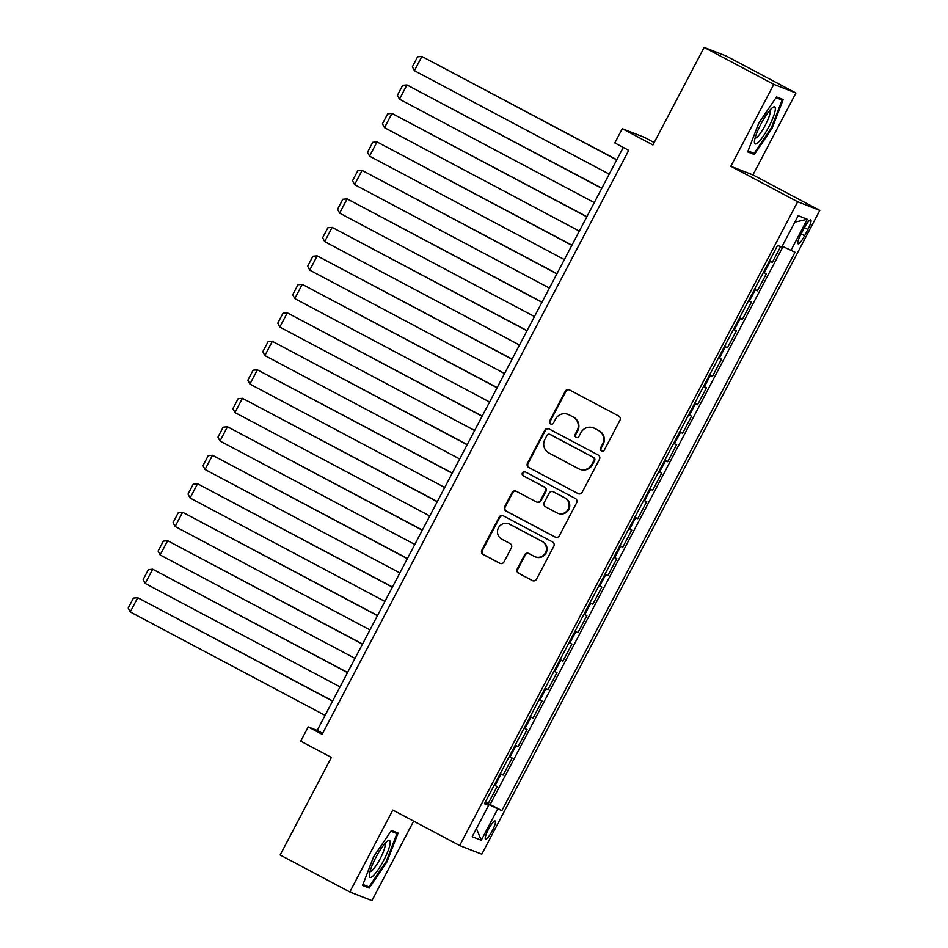 <?xml version="1.0" encoding="UTF-8"?>
<svg xmlns="http://www.w3.org/2000/svg" width="948" height="948" viewBox="0 0 948 948"><rect width="100%" height="100%" fill="white"/><g stroke="black" fill="none" stroke-linecap="round" stroke-linejoin="round"><path stroke-width="1.42" d="M601.423 450.916A2.216 2.169 -68.7 0 0 604.362 449.98L619.968 420.272A3.164 3.093 -68.7 0 0 618.7 416.018L569.464 389.889A3.164 3.093 -68.7 0 0 565.269 391.228L549.674 420.948A2.216 2.169 -68.7 0 0 550.776 424.017A2.216 2.169 -68.7 0 0 553.502 422.974L555.516 419.135A10.108 9.907 -68.7 0 1 568.966 414.833L573.066 417.001A10.108 9.907 -68.7 0 1 577.119 430.593L575.104 434.445A2.216 2.169 -68.7 0 0 576.218 437.514A2.216 2.169 -68.7 0 0 578.932 436.471L580.946 432.632A10.108 9.907 -68.7 0 1 594.396 428.33L598.496 430.511A10.108 9.907 -68.7 0 1 602.561 444.102L600.534 447.942A2.216 2.169 -68.7 0 0 601.423 450.916M492.261 830.827A10.298 2.038 118 0 0 495.176 820.98A10.298 2.038 118 0 0 488.445 829.334A10.298 2.038 118 0 0 485.53 839.17A10.298 2.038 118 0 0 492.261 830.827M517.229 568.99A3.164 3.093 -68.7 0 0 518.497 573.244L532.302 580.567A3.164 3.093 -68.7 0 0 536.509 579.228L553.833 546.238A3.164 3.093 -68.7 0 0 552.566 541.983L503.341 515.854A3.164 3.093 -68.7 0 0 499.134 517.193L481.809 550.196A3.164 3.093 -68.7 0 0 483.077 554.438L499.762 563.302A3.164 3.093 -68.7 0 0 503.957 561.951L511.375 547.837A3.164 3.093 -68.7 0 0 510.107 543.583L501.836 539.187A8.449 8.283 -68.7 0 1 498.233 528.261A8.449 8.283 -68.7 0 1 509.692 524.232L542.102 541.438A8.449 8.283 -68.7 0 1 545.692 552.364A8.449 8.283 -68.7 0 1 534.245 556.393L528.842 553.525A3.164 3.093 -68.7 0 0 524.635 554.876L517.229 568.99L517.821 569.227A3.164 3.093 -68.7 0 0 519.089 573.481L532.906 580.804A3.164 3.093 -68.7 0 0 532.93 580.816M773.805 84.372L730.813 166.279L752.925 174.906L795.917 93.011L773.805 84.372L704.151 47.4L652.935 144.961L622.279 128.691L614.802 142.935L628.737 150.329L322.142 734.309L308.219 726.915L300.741 741.158L331.385 757.428L280.158 854.989L349.812 891.961L371.924 900.6L413.648 821.134M730.813 166.279L797.683 201.77L459.685 845.569L392.816 810.066L349.812 891.961M577.96 493.612A3.164 3.093 -68.7 0 0 582.167 492.273L599.48 459.27A3.164 3.093 -68.7 0 0 598.212 455.028L548.987 428.899A3.164 3.093 -68.7 0 0 544.792 430.238L527.467 463.228A3.164 3.093 -68.7 0 0 528.735 467.483L578.553 493.849A3.164 3.093 -68.7 0 0 578.588 493.861L528.735 467.483M576.657 502.76L559.332 535.75A3.164 3.093 -68.7 0 1 555.137 537.089L505.9 510.96A3.164 3.093 -68.7 0 1 504.632 506.718L512.05 492.593A3.164 3.093 -68.7 0 1 516.257 491.254L536.212 501.848A3.164 3.093 -68.7 0 0 540.419 500.497L545.337 491.135A3.164 3.093 -68.7 0 0 544.069 486.893L523.284 475.849A2.216 2.169 -68.7 0 1 522.348 472.993A2.216 2.169 -68.7 0 1 525.346 471.938L575.389 498.506A3.164 3.093 -68.7 0 1 576.657 502.76M704.151 47.4L726.263 56.039L795.917 93.011M485.34 802.044L488.196 803.56L497.167 786.473L494.986 785.619L500.971 774.232L500.141 773.864M500.295 773.556L503.151 775.073L512.121 757.985L509.941 757.132L515.925 745.744L515.096 745.377M515.25 745.081L518.106 746.597L527.076 729.498L524.896 728.645L530.88 717.257L530.051 716.889M530.205 716.593L533.06 718.11L542.031 701.01L539.85 700.157L545.835 688.769L545.005 688.402M545.159 688.106L548.015 689.623L556.986 672.523L554.805 671.67L560.789 660.282L559.96 659.915M560.114 659.618L562.97 661.135L571.94 644.036L569.76 643.194L575.744 631.795L574.915 631.427M575.069 631.131L577.924 632.648L586.907 615.56L584.715 614.707L590.699 603.307L589.869 602.94M590.023 602.644L592.879 604.16L601.861 587.073L599.681 586.22L605.654 574.82L604.824 574.452M604.978 574.156L607.834 575.673L616.816 558.585L614.636 557.732L620.608 546.332L619.779 545.965M619.933 545.669L622.8 547.186L631.771 530.098L629.591 529.245L635.575 517.845L634.733 517.478M634.899 517.181L637.755 518.698L646.726 501.611L644.545 500.757L650.529 489.358L649.688 489.002M649.854 488.694L652.71 490.211L661.68 473.123L659.5 472.27L665.484 460.882L664.643 460.515M664.809 460.207L667.665 461.723L676.635 444.636L674.455 443.783L680.439 432.395L679.609 432.027M679.763 431.719L682.619 433.236L691.59 416.148L689.409 415.295L695.394 403.907L694.564 403.54M694.718 403.244L697.574 404.76L706.544 387.661L704.364 386.808L710.348 375.42L709.519 375.053M709.673 374.756L712.529 376.273L721.499 359.174L719.319 358.32L725.303 346.932L724.473 346.565M724.628 346.269L727.483 347.786L736.454 330.686L734.273 329.845L740.258 318.445L739.428 318.078M739.582 317.781L742.438 319.298L751.409 302.199L749.228 301.357L755.212 289.958L754.383 289.59M754.537 289.294L757.393 290.811L766.375 273.723L763.353 272.503M804.212 228.006L800.93 234.274A9.978 1.979 118 0 0 798.098 243.814A9.978 1.979 118 0 0 804.627 235.72L807.921 229.452A9.978 1.979 118 0 0 810.741 219.924A9.978 1.979 118 0 0 804.212 228.006M797.683 201.77L819.795 210.409L481.797 854.195L459.685 845.569M488.196 803.56L501.895 810.564L795.028 252.227L782.195 246.219M501.895 810.564L497.712 808.928L481.264 840.26L472.175 836.717L488.635 805.373L484.452 803.75L777.573 245.413L781.756 247.049L798.216 215.706L807.293 219.261L790.845 250.592M769.492 260.807L772.347 262.323L769.338 261.103M757.393 290.811L755.212 289.958M742.438 319.298L740.258 318.445M727.483 347.786L725.303 346.932M712.529 376.273L710.348 375.42M697.574 404.76L695.394 403.907M682.619 433.236L680.439 432.395M667.665 461.723L665.484 460.882M652.71 490.211L650.529 489.358M637.755 518.698L635.575 517.845M622.8 547.186L620.608 546.332M607.834 575.673L605.654 574.82M592.879 604.16L590.699 603.307M577.924 632.648L575.744 631.795M562.97 661.135L560.789 660.282M548.015 689.623L545.835 688.769M533.06 718.11L530.88 717.257M518.106 746.597L515.925 745.744M503.151 775.073L500.971 774.232M490.199 804.342L783.001 246.622M772.347 262.323L780.607 246.599M654.203 142.544L644.391 137.33L622.279 128.691M752.925 174.906L819.795 210.409M623.251 147.426L317.177 730.41L308.219 726.915M322.664 733.325L317.177 730.41M748.399 300.99L749.228 301.357M733.444 329.477L734.273 329.845M718.489 357.965L719.319 358.32M703.535 386.44L704.364 386.808M688.58 414.928L689.409 415.295M673.625 443.415L674.455 443.783M658.67 471.903L659.5 472.27M643.716 500.39L644.545 500.757M628.749 528.877L629.591 529.245M613.794 557.365L614.636 557.732M598.84 585.852L599.681 586.22M583.885 614.34L584.715 614.707M568.93 642.827L569.76 643.194M553.976 671.314L554.805 671.67M539.021 699.802L539.85 700.157M524.066 728.277L524.896 728.645M509.112 756.765L509.941 757.132M488.635 805.373L484.748 803.169M494.157 785.252L494.986 785.619M485.08 802.529L497.712 808.928M794.827 222.164L807.293 219.261M481.264 840.26L476.441 828.599M758.767 123.122L747.664 151.917L754.324 154.512L772.087 128.324L783.19 99.54L776.53 96.933L758.767 123.122M369.21 888.039L386.974 861.851L398.077 833.067L391.417 830.46L373.654 856.648L362.551 885.444L369.21 888.039L362.847 884.662M776.021 97.691L782.076 100.05L771.317 127.944L772.087 128.324M747.96 151.135L754.324 154.512M386.215 861.448L386.974 861.851M601.956 451.118A2.216 2.169 -68.7 0 1 601.139 448.179L603.153 444.339A10.108 9.907 -68.7 0 0 599.1 430.736L598.496 430.511M593.377 427.856L593.981 428.093A10.108 9.907 -68.7 0 1 595 428.567L599.1 430.736M567.947 414.359L568.539 414.596A10.108 9.907 -68.7 0 1 569.558 415.058L573.67 417.239A10.108 9.907 -68.7 0 1 577.723 430.83L575.697 434.682A2.216 2.169 -68.7 0 0 576.526 437.609M569.44 389.877A3.164 3.093 -68.7 0 0 565.861 391.465L550.267 421.173A2.216 2.169 -68.7 0 0 551.084 424.111M548.963 428.875A3.164 3.093 -68.7 0 0 545.384 430.475L528.06 463.465A3.164 3.093 -68.7 0 0 529.328 467.719M594.041 460.313A2.216 2.169 -68.7 0 0 593.152 457.339L549.947 434.409A2.216 2.169 -68.7 0 0 546.996 435.345L544.875 439.398A10.108 9.907 -68.7 0 0 548.928 452.99L578.458 468.679A10.108 9.907 -68.7 0 0 591.908 464.378L594.041 460.313L594.633 460.55A2.216 2.169 -68.7 0 0 593.756 457.576L593.152 457.339M549.721 434.303L550.314 434.54A2.216 2.169 -68.7 0 1 550.539 434.634L593.756 457.576M579.489 469.142L580.081 469.379A10.108 9.907 -68.7 0 0 592.512 464.603L591.908 464.378M594.633 460.55L592.512 464.603M516.233 491.23A3.164 3.093 -68.7 0 0 512.655 492.83L505.237 506.943A3.164 3.093 -68.7 0 0 506.505 511.197L555.729 537.326A3.164 3.093 -68.7 0 0 555.753 537.338M536.532 501.99L537.137 502.227A3.164 3.093 -68.7 0 0 541.024 500.734L545.941 491.372A3.164 3.093 -68.7 0 0 544.673 487.118L523.284 475.849M525.417 471.974A2.216 2.169 -68.7 0 0 523.889 476.086M556.938 512.844A8.449 8.283 -68.7 0 0 568.385 508.815A8.449 8.283 -68.7 0 0 564.783 497.89L553.371 491.822A3.164 3.093 -68.7 0 0 549.165 493.173L544.247 502.535A3.164 3.093 -68.7 0 0 545.515 506.777L556.938 512.844M557.791 513.235L558.384 513.472A8.449 8.283 -68.7 0 0 568.99 509.052A8.449 8.283 -68.7 0 0 565.387 498.115L564.783 497.89M553.051 491.68L553.644 491.905A3.164 3.093 -68.7 0 1 553.964 492.059L565.387 498.115M528.818 553.514A3.164 3.093 -68.7 0 0 525.239 555.101L517.821 569.227M535.099 556.784L535.691 557.021A8.449 8.283 -68.7 0 0 546.297 552.601A8.449 8.283 -68.7 0 0 542.694 541.675L542.102 541.438M508.839 523.841L509.431 524.078A8.449 8.283 -68.7 0 1 510.285 524.469L542.694 541.675M503.305 515.842A3.164 3.093 -68.7 0 0 499.726 517.43L482.414 550.421A3.164 3.093 -68.7 0 0 483.67 554.675L500.354 563.527A3.164 3.093 -68.7 0 0 500.378 563.539L499.762 563.302M616.804 159.714L421.896 56.465L616.71 159.88M609.232 174.124L414.418 70.709L412.368 66.822L417.594 56.844L421.896 56.465L414.418 70.709M768.757 126.949A20.915 4.147 118 0 0 772.774 107.444A20.915 4.147 118 0 0 760.983 123.915A20.915 4.147 118 0 0 754.395 142.058A20.915 4.147 118 0 0 768.757 126.949M755.058 138.124A15.843 3.14 118 0 0 765.273 125.231A15.843 3.14 118 0 0 769.883 110.193M776.436 97.063L782.076 100.05M771.317 127.944L754.11 153.327L748.031 150.957M390.114 843.673A20.915 4.147 118 0 0 387.661 840.971A20.915 4.147 118 0 0 376.806 855.7A20.915 4.147 118 0 0 369.4 874.234A20.915 4.147 118 0 0 369.293 875.585A20.915 4.147 118 0 0 379.01 868.404A20.915 4.147 118 0 0 390.114 843.673M369.945 871.65A15.843 3.14 118 0 0 378.264 862.147A15.843 3.14 118 0 0 385.066 846.043A15.843 3.14 118 0 0 384.781 843.708M390.908 831.218L396.963 833.576L386.215 861.471L368.997 886.854L362.93 884.472M391.334 830.59L396.963 833.576M601.85 188.202L406.941 84.941L601.755 188.368M594.278 202.611L399.464 99.185L397.413 95.31L402.639 85.332L406.941 84.941L399.464 99.185M586.895 216.689L391.986 113.428L586.8 216.855M579.323 231.099L384.509 127.672L382.459 123.797L387.685 113.819L391.986 113.428L384.509 127.672M571.928 245.177L377.031 141.916L571.845 245.342M564.368 259.586L369.554 156.159L367.492 152.284L372.73 142.307L377.031 141.916L369.554 156.159M556.974 273.664L362.077 170.403L556.891 273.83M549.413 288.074L354.599 184.647L352.538 180.76L357.775 170.794L362.077 170.403L354.599 184.647M542.019 302.151L347.11 198.89L541.936 302.317M534.459 316.561L339.633 213.134L337.583 209.247L342.821 199.281L347.11 198.89L339.633 213.134M527.064 330.639L332.156 227.378L526.981 330.793M519.504 345.036L324.678 241.622L322.628 237.735L327.866 227.769L332.156 227.378L324.678 241.622M512.11 359.126L317.201 255.865L512.027 359.28M504.549 373.524L309.723 270.109L307.673 266.222L312.911 256.256L317.201 255.865L309.723 270.109M497.155 387.602L302.246 284.353L497.072 387.768M489.595 402.011L294.769 298.596L292.719 294.709L297.956 284.744L302.246 284.353L294.769 298.596M482.2 416.089L287.291 312.84L482.117 416.255M474.64 430.499L279.814 327.084L277.764 323.197L283.002 313.231L287.291 312.84L279.814 327.084M467.246 444.576L272.337 341.327L467.163 444.742M459.685 458.986L264.859 355.571L262.809 351.684L268.047 341.718L272.337 341.327L264.859 355.571M452.291 473.064L257.382 369.815L452.208 473.23M444.719 487.473L249.905 384.059L247.855 380.172L253.08 370.194L257.382 369.815L249.905 384.059M437.336 501.551L242.427 398.302L437.241 501.717M429.764 515.961L234.95 412.546L232.9 408.659L238.126 398.681L242.427 398.302L234.95 412.546M422.381 530.039L227.473 426.778L422.287 530.205M414.809 544.448L219.995 441.021L217.945 437.147L223.171 427.169L227.473 426.778L219.995 441.021M407.427 558.526L212.518 455.265L407.332 558.692M399.855 572.936L205.041 469.509L202.991 465.634L208.216 455.656L212.518 455.265L205.041 469.509M392.46 587.013L197.563 483.753L392.377 587.179M384.9 601.423L190.086 497.996L188.024 494.109L193.262 484.144L197.563 483.753L190.086 497.996M377.505 615.501L182.608 512.24L377.423 615.667M369.945 629.91L175.131 526.484L173.069 522.597L178.307 512.631L182.608 512.24L175.131 526.484M362.551 643.988L167.642 540.727L362.468 644.154M354.99 658.386L160.165 554.971L158.115 551.084L163.352 541.118L167.642 540.727L160.165 554.971M347.596 672.476L152.687 569.215L347.513 672.63M340.036 686.873L145.21 583.458L143.16 579.572L148.398 569.606L152.687 569.215L145.21 583.458M332.641 700.963L137.733 597.702L332.558 701.117M325.081 715.361L130.255 611.946L128.205 608.059L133.443 598.093L137.733 597.702L130.255 611.946M764.183 272.87L770.167 261.47M804.425 227.603L807.921 229.452M801.143 233.872L804.627 235.72M603.153 444.339L602.561 444.102M595 428.567L594.396 428.33M575.697 434.682L575.104 434.445M577.723 430.83L577.119 430.593M573.67 417.239L573.066 417.001M569.558 415.058L568.966 414.833M550.267 421.173L549.674 420.948M565.861 391.465L565.269 391.228M601.139 448.179L600.534 447.942M528.06 463.465L527.467 463.228M545.384 430.475L544.792 430.238M550.539 434.634L549.947 434.409M555.729 537.326L555.137 537.089M506.505 511.197L505.9 510.96M505.237 506.943L504.632 506.718M512.655 492.83L512.05 492.593M541.024 500.734L540.419 500.497M545.941 491.372L545.337 491.135M544.673 487.118L544.069 486.893M553.964 492.059L553.371 491.822M525.239 555.101L524.635 554.876M510.285 524.469L509.692 524.232M483.67 554.675L483.077 554.438M482.414 550.421L481.809 550.196M499.726 517.43L499.134 517.193M532.906 580.804L532.302 580.567M519.089 573.481L518.497 573.244"/></g></svg>
